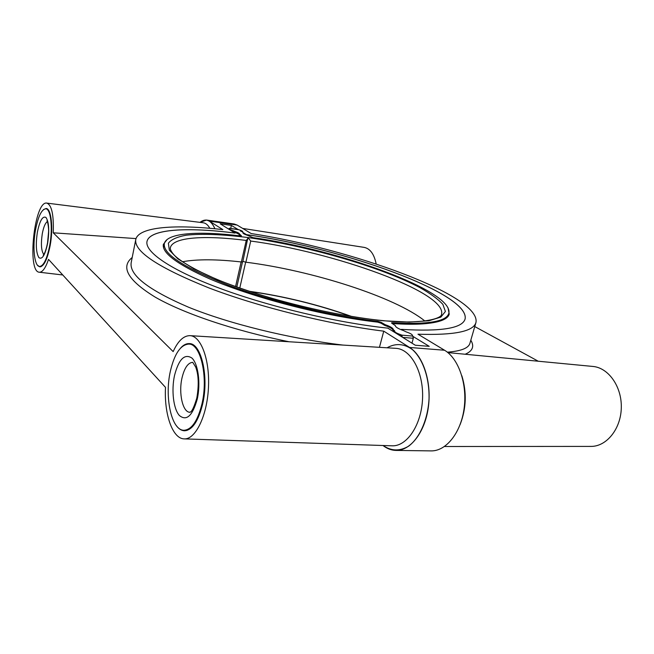 <?xml version="1.0" encoding="UTF-8"?>
<svg xmlns="http://www.w3.org/2000/svg" width="654" height="654" viewBox="0 0 654 654"><rect width="100%" height="100%" fill="white"/><g stroke="black" fill="none" stroke-linecap="round" stroke-linejoin="round"><path stroke-width="0.98" d="M167.089 239.528L163.353 244.4C161.865 252.992 177.43 264.543 210.032 279.045C242.495 292.91 290.302 306.979 334.562 315.424C349.882 318.367 364.245 320.607 377.66 322.144L380.89 323.141L384.838 325.447C390.307 327.376 393.062 329.076 393.087 330.548L394.419 331.635M402.341 337.162L401.793 335.142L412.797 336.099L412.519 335.633C412.47 334.546 410.385 333.311 406.265 331.93L403.665 330.662C398.114 328.7 395.335 327.008 395.335 325.578L391.909 323.329L391.509 322.88L392.457 322.7C427.659 324.744 446.445 321.629 448.832 313.348C453.86 290.785 338.976 249.861 252.869 237.623L247.972 235.505C244.604 234.394 242.912 233.486 242.904 232.783L242.748 231.696C242.716 231.197 241.481 230.568 239.045 229.807L229.391 228.287L229.194 228.696C229.219 229.194 230.445 229.824 232.873 230.584L234.5 231.344C237.835 232.432 239.503 233.339 239.519 234.058L241.457 235.857L240.459 235.931C199.045 230.829 166.607 232.799 164.309 243.689C162.903 254.03 184.33 267.895 228.581 285.291C272.072 301.576 332.494 316.152 377.881 321.318L381.11 322.316L385.067 324.621C390.552 326.55 393.299 328.251 393.316 329.722L394.656 330.867L394.419 331.733M147.003 241.481C149.709 228.892 187.804 226.995 235.056 233.094L220.251 223.84L231.377 225.417L230.707 228.45M231.475 230.829L232.726 231.23L232.873 230.584M240.533 235.939L239.127 235.007L239.274 234.353L232.726 231.23M239.127 235.007L239.282 234.394M413.197 336.557L429.22 346.35L415.282 345.222L387.83 328.136C337.668 322.888 269.162 306.685 219.793 288.324C170.31 269.914 144.665 251.847 147.003 241.465C149.676 228.859 187.788 226.963 235.064 233.061M400.452 335.993L400.796 334.709C396.692 333.311 394.624 332.085 394.591 331.022M393.316 329.722L393.087 330.572L393.307 329.73M401.793 335.142L400.796 334.709M229.358 228.516L228.647 229.064M206.582 220.063L234.189 223.995L237.108 225.058L251.152 233.535C350.781 248.847 481.082 295.453 475.957 322.471C473.529 331.48 454.203 335.388 417.963 334.194L444.556 350.242C458.552 358.457 467.496 383.996 464.103 408.513C460.817 433.071 445.979 451.309 431.027 450.892L395.948 450.418C410.499 450.835 425.059 432.155 428.37 407.017C431.795 381.911 423.179 355.801 409.576 347.454L383.759 331.161C329.444 324.507 258.739 306.996 208.781 287.866C158.235 267.543 133.89 251.43 135.762 239.536C138.493 226.603 175.885 224.183 222.851 229.619L209.378 221.117L206.582 220.063L199.92 222.352M240.337 230.895L242.503 231.917M238.007 229.472L231.377 225.417M403.404 330.572L401.433 329.371C441.246 331.75 462.468 328.292 465.092 319.005C470.218 293.262 341.331 247.85 246.444 234.623L243.116 232.595M382.999 445.505C387.029 448.677 391.345 450.312 395.948 450.418M465.207 354.239C472.67 351.026 474.542 346.35 470.806 340.219M538.242 361.221L474.771 326.575M447.352 352.179C461.111 351.116 468.632 348.132 469.94 343.219L475.957 322.471M242.675 228.418L364.253 247.4C370.213 248.667 374.186 254.202 376.181 264.003M447.859 352.588L592.876 366.444C608.375 367.687 621.864 386.489 621.3 407.695C620.932 428.918 606.552 446.633 590.914 446.404L444.499 446.502M184.019 430.267C191.696 429.703 197.663 420.955 201.931 404.033C208.43 377.015 200.639 343.636 188.834 344.078C180.643 344.666 174.495 353.683 170.383 371.129C164.342 397.256 171.503 430.651 184.019 430.267L187.248 430.34M186.088 430.651L184.951 430.291M190.911 343.898L189.75 344.143M176.433 425.754C178.844 428.991 181.526 430.667 184.477 430.782C192.235 430.218 198.276 421.372 202.601 404.254C209.182 376.933 201.285 343.162 189.333 343.612C186.415 343.448 183.578 344.838 180.831 347.797M173.155 351.599L53.236 232.808C53.865 214.839 51.723 204.939 46.818 203.108C34.433 200.41 26.708 272.015 39.305 272.219C42.477 272.366 45.551 268.083 48.527 259.393L165.503 387.381C164.031 413.957 172.493 438.859 184.24 438.883C195.366 439.643 206.991 416.189 208.43 388.075C210.016 359.962 201.04 335.943 189.995 335.649C183.619 335.633 178.002 340.955 173.155 351.599M37.531 265.271L39.829 266.857C43.965 266.431 47.415 259.286 50.178 245.422C53.44 227.878 51.216 208.544 46.172 208.487L43.581 209.493M53.236 232.808L136.024 238.596M132.206 257.472C120.271 267.143 127.955 280.37 155.251 297.161C183.398 313.348 233.928 330.613 289.027 341.756M135.762 239.536L131.225 262.409C128.944 274.844 147.992 289.755 188.377 307.143C228.696 323.591 288.692 338.502 342.949 345.075M383.759 331.161L379.443 347.331M45.796 208.781C50.783 208.83 52.974 227.952 49.753 245.291C47.023 259 43.614 266.064 39.526 266.489C34.392 266.358 32.357 247.326 35.439 230.355C38.087 216.515 41.545 209.321 45.796 208.781L47.366 208.994M448.023 307.813L449.233 314.092C447.818 319.389 439.079 322.651 422.999 323.869C414.554 324.474 404.303 324.359 392.237 323.509L392.196 323.509M249.648 291.455C284.318 296.393 318.065 304.69 350.887 316.348M248.978 291.234C284.163 296.205 318.408 304.617 351.713 316.479M242.871 261.371L245.896 262.205C311.492 270.462 395.098 296.932 424.863 321M248.128 238.154L246.239 240.443C205.086 235.138 172.64 236.985 170.367 247.752C169.966 249.149 171.135 251.479 173.866 254.741C179.858 261.15 197.32 271.549 222.172 281.498C266.726 299.393 334.905 315.996 382.574 320.574L383.17 320.762C352.669 317.46 316.323 310.462 280.599 300.905C257.284 294.177 236.192 287.098 217.332 279.675L193.944 268.843L177.798 258.812L169.329 250.147L168.372 243.206C171.201 239.503 177.169 236.838 186.259 235.211C201.702 233.503 223.137 234.41 247.94 237.549L242.765 261.829L241.375 261.976C216.727 259.172 197.083 259.098 182.45 261.747M383.138 320.738L382.688 320.591M383.17 320.762L409.371 322.079L428.828 320.771L440.861 317.1L445.399 311.476L442.872 304.372C437.984 299.058 430.283 293.45 419.762 287.531C379.958 266.595 307.118 245.79 247.94 237.549L250.711 241.04L245.896 262.205M465.084 319.046C470.21 293.286 341.323 247.882 246.435 234.655L243.116 232.62M403.232 330.515L401.433 329.371M412.797 336.099L413.312 338.281L411.971 343.154M377.66 322.144L377.881 321.318M394.378 330.54L394.158 331.382M393.585 330.049L393.356 330.891M384.838 325.447L385.067 324.621M384.021 325.087L384.241 324.261M380.89 323.141L381.11 322.316M237.108 225.058L209.378 221.117M409.576 347.454L444.556 350.242M460.171 424.454C466.31 408.439 466.874 392.22 461.855 375.797M192.66 362.341C187.96 362.741 184.412 367.932 182.008 377.914C178.452 393.103 182.687 412.372 189.889 412.273M197.246 399.144C200.827 383.408 198.187 363.861 191.924 358.065C184.608 353.34 178.804 359.136 174.52 375.445C171.266 390.356 173.4 408.848 179.351 415.478C186.521 421.38 192.489 415.936 197.246 399.144M46.818 203.108L203.255 222.777C205.773 223.12 207.972 224.96 209.828 228.303M199.96 222.36C205.977 217.872 210.972 220.006 214.929 228.777M387.037 347.797C395.596 343.015 404.041 343.603 412.372 349.563C422.803 358.776 429.49 377.881 429.049 398.556C427.961 419.214 419.843 437.828 408.652 446.151C399.815 451.383 391.288 451.17 383.089 445.513M189.995 335.649L395.834 348.337C410.72 348.909 423.645 371.791 422.566 398.253C421.675 424.724 406.968 446.657 391.95 445.807L184.24 438.883M37.352 232.358C35.594 244.555 36.117 252.984 38.929 257.643C42.224 259.875 45.142 255.035 47.668 243.116C49.491 230.38 48.919 221.82 45.952 217.439C42.584 215.746 39.722 220.725 37.352 232.358M47.374 221.575C45.232 223.014 43.532 227.11 42.265 233.854C40.777 244.171 41.292 251.038 43.802 254.455M392.457 322.7L392.237 323.509M239.765 288.087L245.659 262.172M241.13 261.952L235.554 286.583M382.745 320.591C420.726 324.646 442.153 318.727 441.581 314.165C446.674 292.134 333.573 252.003 250.711 241.04M241.375 261.976L246.239 240.443M413.312 338.281L402.676 337.374M401.376 336.565L401.769 335.118M233.355 231.483L233.503 230.837M233.805 231.761L233.952 231.115M234.361 231.99L234.5 231.344M239.389 234.484L239.241 235.138M163.508 247.596L164.309 243.689M238.301 229.513L229.292 228.254M189.971 412.282L189.856 412.29C189.521 411.113 191.352 416.099 196.805 398.09C199.004 385.239 198.636 374.881 195.685 367.017L192.734 362.341M188.834 344.078L192.031 344.306M39.305 272.219L62.759 274.966M39.526 266.489L41.104 266.652M46.982 220.766C47.358 219.94 48.895 227.976 48.576 231.868L47.546 242.83C45.363 253.842 43.377 254.831 43.246 255.15M448.832 313.348L447.949 316.487M242.479 261.992L236.805 287.032M242.748 231.696L242.65 232.137M229.055 229.325L229.194 228.696"/></g></svg>
